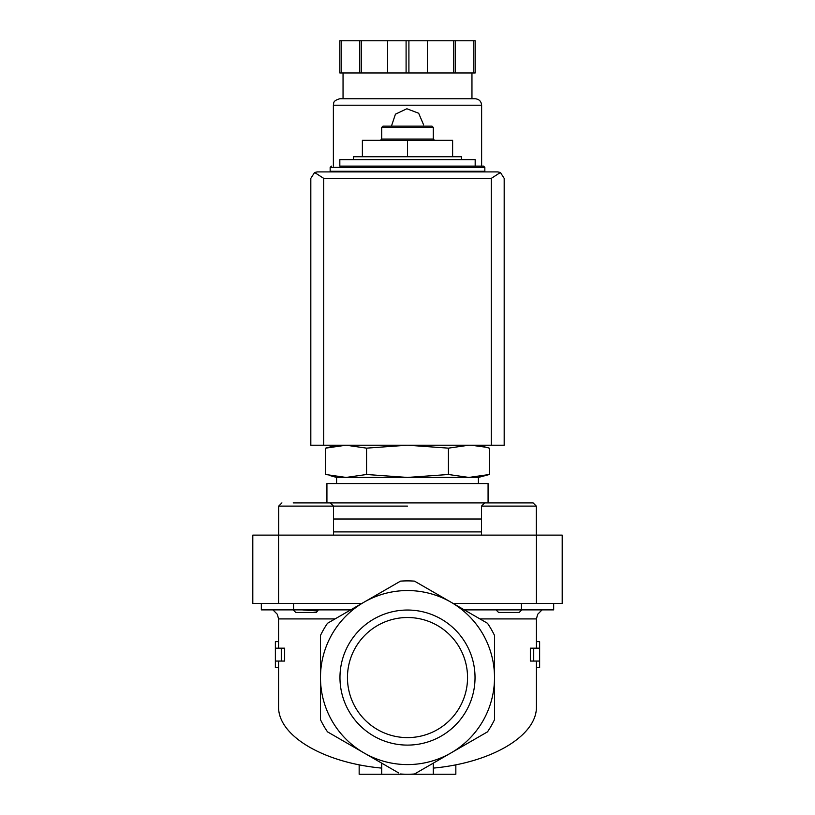 <?xml version="1.0" encoding="UTF-8"?>
<svg xmlns="http://www.w3.org/2000/svg" width="815" height="815" viewBox="0 0 815 815"><rect width="100%" height="100%" fill="white"/><g stroke="black" fill="none" stroke-linecap="round" stroke-linejoin="round"><path stroke-width="1.22" d="M277.304 614.266L272.954 609.885L277.304 614.266L278.587 618.911L278.587 641.66L275.368 641.66L275.368 667.597L278.587 667.597L278.587 706.503C277.732 735.568 323.168 762.708 381.715 768.107M293.196 609.885L295.784 612.473L316.403 612.473L318.39 609.885M317.636 610.975L302.222 609.885M537.696 614.266L542.046 609.885L537.696 614.266L536.413 618.911L479.933 618.911M496.61 609.885L496.559 610.425M336.595 445.204L325.633 448.148L346.1 445.204L325.633 448.148L325.633 474.493L346.1 477.437L366.567 474.493L366.567 448.148L346.1 445.204M485.271 447.14L471.63 445.265M468.9 445.204L448.433 448.148L407.5 445.204L366.567 448.148M353.353 159.669L353.353 156.765L461.647 156.765L461.647 159.669M475.176 166.117L475.176 159.669L339.824 159.669L339.824 166.117L483.56 166.117L339.824 166.117M330.156 167.401L484.844 167.401L484.844 171.272L330.156 171.272L330.156 167.401L331.44 166.117M407.5 156.765L407.5 140.333L362.38 140.333L362.38 156.765M407.5 140.333L452.62 140.333L452.62 156.765M381.715 127.446L433.285 127.446L431.991 126.152L383.009 126.152L381.715 127.446L381.715 139.049L380.432 140.333M433.285 127.446L433.285 139.049L381.715 139.049M329.729 475.502L336.595 477.437L336.595 483.56M366.567 474.493L407.5 477.437L448.433 474.493L468.9 477.437L478.405 477.437L489.367 474.493L468.9 477.437L489.367 474.493L489.367 448.148L478.405 445.204M448.433 474.493L448.433 448.148M275.368 661.067L281.277 661.067L281.277 648.18L275.368 648.18M536.413 618.911L536.413 641.66L539.632 641.66L539.632 648.18L533.723 648.18L533.723 661.067L539.632 661.067L539.632 667.597L536.413 667.597L536.413 706.503C537.268 735.568 491.832 762.708 433.285 768.107M278.587 641.66L278.587 648.18M278.587 661.067L278.587 667.597M281.277 648.18L284.649 648.18L284.649 661.067L281.277 661.067M398.657 772.936L327.498 731.85A96.679 96.679 0 0 1 320.489 719.706L320.489 635.425A96.679 96.679 0 0 1 327.498 623.281L363.989 602.214A87.011 87.011 0 0 1 494.511 677.571L494.511 719.706A96.679 96.679 0 0 1 487.502 731.85L414.509 773.995A96.679 96.679 0 0 1 400.491 773.995M381.715 763.156L381.715 774.25L455.84 774.25L455.84 764.796M359.16 764.796L359.16 774.25L381.715 774.25M533.723 661.067L530.351 661.067L530.351 648.18L533.723 648.18M536.413 661.067L536.413 667.597M536.413 641.66L536.413 648.18M433.285 763.156L433.285 774.25M494.511 677.571A87.011 87.011 0 0 1 363.989 752.928A87.011 87.011 0 0 1 363.989 602.214L400.491 581.136A96.679 96.679 0 0 1 414.509 581.136L487.502 623.281A96.679 96.679 0 0 1 494.511 635.425L494.511 677.571M339.967 677.571A67.533 67.533 0 0 1 441.261 619.084A67.533 67.533 0 0 1 441.261 736.057A67.533 67.533 0 0 1 339.967 677.571M261.33 603.446L261.33 609.885L350.695 609.885M464.305 609.885L553.67 609.885L553.67 603.446M536.413 603.446L562.197 603.446L562.197 535.119L536.413 535.119L536.413 603.446L453.14 603.446L414.509 581.136M536.413 535.119L252.803 535.119L252.803 603.446L361.86 603.446M407.5 506.115L278.699 506.115L278.699 535.119M488.073 483.56L326.927 483.56L326.927 502.896L488.073 502.896L488.073 483.56M468.9 477.437L336.595 477.437M481.512 506.115L536.301 506.115L533.081 502.896L484.742 502.896L481.512 506.115L481.512 535.119M521.804 609.885L519.216 612.473L498.597 612.473L496.518 610.384M333.488 535.119L333.488 506.115L330.258 502.896L293.196 502.896M318.981 502.896L306.094 502.896M347.455 677.571A60.045 60.045 0 0 1 437.523 625.563A60.045 60.045 0 0 1 437.523 729.568A60.045 60.045 0 0 1 347.455 677.571M500.41 172.495L497.741 171.914L317.259 171.914L314.59 172.495L323.708 178.363L323.708 445.204L504.179 445.204L504.179 178.363L500.41 172.495L491.292 178.363L491.292 445.204M314.59 172.495L310.821 178.363L310.821 445.204L323.708 445.204M481.624 171.914L481.624 171.272M481.624 166.117L481.624 105.206C481.237 101.294 479.098 99.145 475.176 98.758L339.824 98.758C332.143 100.928 334.089 103.403 333.376 105.206L481.624 105.206M423.617 124.868L418.666 113.244L406.858 108.762L395.438 114.181L391.445 126.152M341.23 40.75L341.23 72.973L339.824 72.973L339.824 40.75L475.176 40.75L475.176 72.973L473.77 72.973L473.77 40.75M341.23 72.973L408.906 72.973L408.906 40.75M406.094 72.973L406.094 40.75M408.906 72.973L473.77 72.973M471.956 98.758L471.956 72.973M359.71 72.973L359.71 40.75M361.32 72.973L361.32 40.75M387.614 72.973L387.614 40.75M427.386 72.973L427.386 40.75M453.68 72.973L453.68 40.75M455.29 72.973L455.29 40.75M335.067 618.911L278.587 618.911M521.437 609.885L521.437 603.446M293.563 609.885L293.563 603.446M278.587 535.119L278.587 603.446M481.512 531.9L333.488 531.9M481.512 519.012L333.488 519.012M491.292 178.363L323.708 178.363M484.844 167.401L483.56 166.117M342.402 171.272L342.402 171.914M472.598 171.272L472.598 171.914M433.285 139.049L434.568 140.333M539.632 648.18L539.632 661.067M478.405 477.437L478.405 483.56M533.081 502.896L536.301 506.115L536.301 535.119M278.699 506.115L281.919 502.896L278.699 506.115M333.376 171.914L333.376 171.272M333.376 166.117L333.376 105.206M343.044 98.758L343.044 72.973"/></g></svg>
